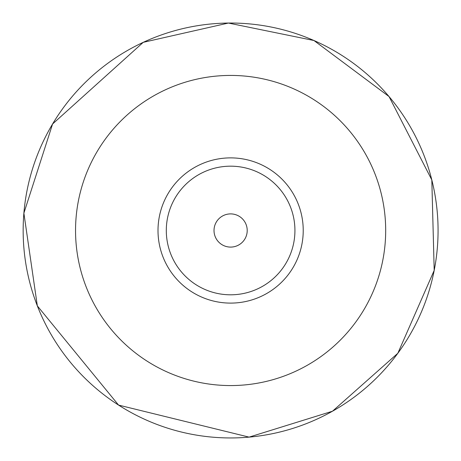 <?xml version="1.0" encoding="UTF-8"?>
<svg xmlns="http://www.w3.org/2000/svg" width="461" height="461" viewBox="0 0 461 461"><rect width="100%" height="100%" fill="white"/><g stroke="black" fill="none" stroke-linecap="round" stroke-linejoin="round"><path stroke-width="0.69" d="M279.879 432.015A207.456 207.456 0 0 0 308.369 422.829M354.907 396.598A207.456 207.456 0 0 0 377.513 376.983M414.554 326.428A207.456 207.456 0 0 0 427.405 296.158M437.633 243.984A207.456 207.456 0 0 0 437.161 211.103M421.556 149.387A207.456 207.456 0 0 0 404.931 118.016M370.54 77.333A207.456 207.456 0 0 0 342.373 55.718M284.529 30.167A207.456 207.456 0 0 0 255.135 24.491M201.716 25.061A207.456 207.456 0 0 0 172.454 31.36M38.246 152.827A207.456 207.456 0 0 0 27.816 186.768M23.367 239.853A207.456 207.456 0 0 0 28 275.056M237.081 302.814A72.608 72.608 0 0 0 290.015 188.733A72.608 72.608 0 0 0 164.75 199.936A72.608 72.608 0 0 0 237.081 302.814M236.343 294.55A64.309 64.309 0 0 0 283.227 193.505A64.309 64.309 0 0 0 172.276 203.428A64.309 64.309 0 0 0 236.343 294.55M232.09 247.027A16.596 16.596 0 0 0 244.192 220.952A16.596 16.596 0 0 0 215.558 223.51A16.596 16.596 0 0 0 232.09 247.027M244.422 384.952A155.075 155.075 0 0 0 357.471 141.308A155.075 155.075 0 0 0 89.947 165.228A155.075 155.075 0 0 0 244.422 384.952M249.09 437.126A207.456 207.456 0 0 0 400.327 111.182A207.456 207.456 0 0 0 42.429 143.175A207.456 207.456 0 0 0 249.09 437.126L332.485 411.218L397.826 353.282L434.193 270.4L431.813 179.923L389.049 96.562L313.97 40.522L228.408 23.05L143.238 42.337L52.589 123.986L23.88 213.166L37.341 305.885L118.563 405.086L249.09 437.126"/></g></svg>

